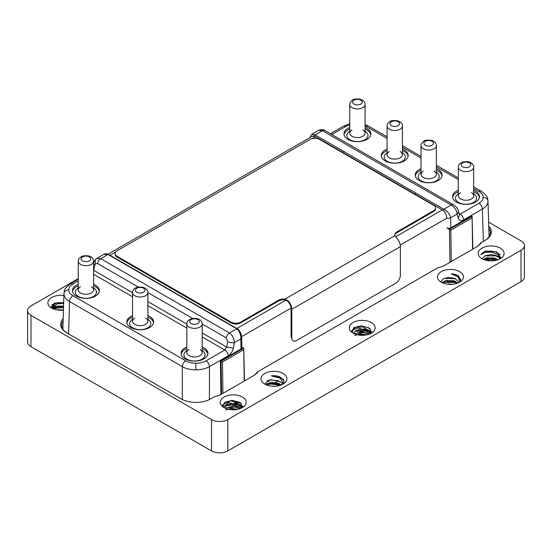 <?xml version="1.0" encoding="UTF-8"?>
<svg xmlns="http://www.w3.org/2000/svg" width="552" height="552" viewBox="0 0 552 552"><rect width="100%" height="100%" fill="white"/><g stroke="black" fill="none" stroke-linecap="round" stroke-linejoin="round"><path stroke-width="0.83" d="M223.146 407.01L228.597 402.649L239.223 405.044L242.218 407.252M239.223 405.044A8.542 4.933 0 0 0 230.66 403.864A8.542 4.933 0 0 0 224.837 407.673M224.077 407.611A12.958 7.48 180 0 1 221.407 405.375A12.958 7.48 180 0 1 233.241 394.839A12.958 7.48 180 0 1 245.067 405.375A12.958 7.48 180 0 1 224.077 407.611M242.845 407.341L240.017 402.449L232.275 400.366L224.912 402.173L222.628 406.41M226.113 405.844L234.262 404.533L241.465 408.101M225.754 409.998L231.212 408.342L237.691 409.349M239.568 408.225L236.021 407.017L225.844 407.873M242.887 406.893L236.021 403.098L234.607 402.863M240.168 408.646L232.413 406.286L225.333 408.245M235.262 402.47L242.859 406.375M282.445 384.468A8.542 4.933 0 0 0 280.878 382.156L270.866 379.597L264.594 383.978M264.801 384.095A12.958 7.48 180 0 1 262.131 381.86A12.958 7.48 180 0 1 273.964 371.323A12.958 7.48 180 0 1 285.791 381.86A12.958 7.48 180 0 1 264.801 384.095M284.204 383.392L283.486 379.562L279.429 376.588A10.75 6.21 0 0 0 271.453 375.898L280.181 378.148L283.473 383.888M266.064 384.737L273.268 383.198L280.864 385.137M281.002 385.089L276.745 383.509L265.94 384.682M283.818 383.668L283.528 383.281M352.038 332.504L353.397 329.675L357.944 327.957L368.881 331.034L371.22 333.097M368.881 331.034A8.542 4.933 0 0 0 360.663 329.261A8.542 4.933 0 0 0 354.067 332.601L353.639 333.484M353.038 333.153A12.958 7.48 180 0 1 350.368 330.917A12.958 7.48 180 0 1 362.202 320.381A12.958 7.48 180 0 1 374.028 330.917A12.958 7.48 180 0 1 353.038 333.153M371.848 332.863L369.178 328.033L361.65 325.846L354.239 327.426L351.486 331.504A10.75 6.21 0 0 0 351.665 332.221M355.426 331.103L363.547 330.055L370.495 333.615M354.674 335.478L360.228 333.801L366.818 334.857M368.301 333.656L364.982 332.566L354.957 333.346M371.889 332.49L364.72 328.592M369.095 334.202L361.367 331.835L354.322 333.808M364.223 328.012L371.875 331.993M458.919 282.576A8.542 4.933 0 0 0 458.553 281.63L454.731 278.387L448.514 277.38L443.077 278.905L440.951 282.017M441.276 282.21A12.958 7.48 180 0 1 438.605 279.974A12.958 7.48 180 0 1 450.439 269.438A12.958 7.48 180 0 1 462.265 279.974A12.958 7.48 180 0 1 441.276 282.21M460.761 281.444L458.698 276.069A10.75 6.21 0 0 0 455.138 274.461A10.75 6.21 0 0 0 451.294 273.861L458.077 276.793L460.14 281.879M499.643 259.067A8.542 4.933 0 0 0 490.266 254.748L484.697 255.893L482.151 258.784M481.999 258.702A12.958 7.48 180 0 1 479.329 256.466A12.958 7.48 180 0 1 491.163 245.93A12.958 7.48 180 0 1 502.989 256.466A12.958 7.48 180 0 1 481.999 258.702M501.133 258.191L496.841 252.002L486.119 251.05A10.75 6.21 0 0 0 480.875 254.727L485.125 252.319L491.694 252.105L497.676 254.527L500.05 258.853M484.194 259.716L490.466 258.529L497.076 260.068M496.6 258.916L493.943 258.108L484.511 258.647M52.357 308.444A8.542 4.933 0 0 1 52.902 307.202L56.877 304L63.584 303.193M54.938 303.841L51.322 307.864M63.439 310.114A12.958 7.48 180 0 1 51.674 308.078A12.958 7.48 180 0 1 49.011 305.842A12.958 7.48 180 0 1 50.874 298.004A12.958 7.48 180 0 1 63.88 295.513M63.666 302.62L54.51 303.055L50.839 307.547M63.528 307.002L52.564 308.395M235.573 406.934L235.925 406.727M238.354 405.32L239.023 404.933M274.054 383.143L275.51 382.301M362.291 332.2L362.774 331.924M448.024 284.273L448.652 283.914M452.267 281.824L454.089 280.768M487.664 257.867A17.278 9.977 0 0 0 487.816 257.494M484.525 240.782A19.969 11.53 0 0 0 490.355 232.64A19.969 11.53 0 0 0 488.81 228.197M475.838 247.365A19.969 11.53 0 0 0 480.502 243.108L481.337 242.625A20.928 12.082 180 0 1 476.5 246.985L445.278 265.008A20.928 12.082 180 0 1 437.729 267.803L258.163 371.475A20.928 12.082 180 0 1 253.333 375.829A20.928 12.082 180 0 1 253.327 375.829L222.111 393.859A20.928 12.082 180 0 1 214.562 396.647L210.705 398.875A20.928 12.082 180 0 1 181.111 398.875L66.813 332.884A20.928 12.082 180 0 1 63.176 318.614M252.671 376.216A19.969 11.53 0 0 0 257.335 371.951L258.163 371.475M63.114 320.781A19.969 11.53 0 0 0 61.645 325.121A19.969 11.53 0 0 0 67.475 333.263M283.514 382.764L284.032 383.516M266.692 383.812L276.745 383.019L280.195 384.178M63.514 307.464L52.819 308.665L58.836 306.181L63.542 306.65M63.632 303.572L60.789 303.193M460.223 281.196L460.506 281.63M442.697 282.155L453.22 281.134L457.36 282.652M442.842 282.983L444.394 281.948L452.647 281.32L457.049 283.355L455.138 282.527L444.415 282.313L442.807 282.969M455.517 278.746L444.415 278.394L442.973 278.967M498.877 255.707L501.168 258.019M488.748 226.058A20.928 12.082 180 0 1 485.187 240.403L481.337 242.625M280.575 385.241L276.172 383.205L267.92 383.833L266.375 384.868M52.502 308.513L54.8 306.463L63.563 305.967M56.366 309.81L63.445 309.851M497.773 259.847L493.371 257.812L485.118 258.433L483.566 259.474M488.63 222.166L521.026 240.872A11.516 6.652 180 0 1 524.4 245.571A11.516 6.652 180 0 1 521.026 250.277L227.81 419.561A11.516 6.652 180 0 1 211.519 419.561L30.974 315.323A11.516 6.652 180 0 1 27.6 310.624A11.516 6.652 180 0 1 30.974 305.918L78.239 278.636M275.558 386.234L271.08 386.103M281.182 385.02L279.478 383.709L271.067 382.184L265.885 384.661M58.422 310.134L61.996 310.238M452.709 284.287L446.865 284.114M457.787 283.086L454.172 280.795L445.65 280.492L442.255 282.727M497.876 259.806L494.682 258.06L486.181 257.894L483.483 259.433M524.4 245.571L524.4 276.925A11.516 6.652 180 0 1 521.026 281.623L227.81 450.915A11.516 6.652 180 0 1 211.519 450.915L30.974 346.677A11.516 6.652 180 0 1 27.6 341.971L27.6 310.624M63.549 306.319L58.326 305.98L53.854 307.009M63.121 310.148L57.415 310.003M63.535 306.802L58.326 306.47L52.806 308.002M63.652 302.91L58.326 302.551L51.978 304.607M500.443 254.851L495.592 251.94C488.713 250.325 483.807 251.257 480.875 254.727M500.643 258.508L499.926 257.756M497.352 259.985L495.592 259.288M496.69 260.178L495.592 259.778L484.58 259.854M498.628 257.26L495.592 255.859L484.704 255.886M460.872 279.34L455.138 274.689L451.294 273.861M370.378 329.02L366.487 327.074L355.805 327.122L351.472 331.172M366.514 334.919L356.764 334.657M370.93 333.394L366.487 330.993L355.205 331.276M284.163 380.901L280.906 377.782L271.453 375.898M280.34 385.324L270.321 383.868L266.561 384.951M278.801 380.756L270.321 379.948L266.713 380.956M241.341 403.491L230.722 400.856L222.932 404.478L222.573 405.361M242.252 407.7L241.031 406.7M237.401 409.405L230.722 408.694L227.962 409.156M241.921 407.873L241.031 407.19L230.722 404.775L226.078 405.872M349.733 124.821L345.876 126.415L331.828 134.522M365.093 124.566L368.632 126.173A4.802 2.774 -60 0 0 366.238 126.415L365.093 125.815M489.072 236.718L487.996 201.197C487.913 204.24 486.043 206.862 482.372 209.063L483.352 241.459M473.692 188.453L478.977 191.503C481.744 193.152 483.145 195.111 483.193 197.381C483.138 199.665 481.73 201.625 478.977 203.253A4.802 2.774 60 0 1 482.372 209.063L463.632 219.882C460.961 221.228 459.188 220.669 458.319 218.226L459.54 215.032L458.36 210.829A4.802 3.346 164.2 0 1 458.36 210.829A4.802 3.346 164.2 0 1 457.132 214.024C456.587 210.167 454.6 207.172 451.163 205.04A4.802 2.774 -60 0 1 453.565 204.799A4.802 2.774 -60 0 1 453.565 204.806A4.802 2.774 -60 0 1 453.599 204.827M351.983 129.975A7.68 4.437 -0 0 0 351.983 136.247A7.68 4.437 -0 0 0 362.843 136.247A7.68 4.437 -0 0 0 362.843 129.975M365.093 131.279A10.557 6.093 180 0 1 364.879 139.773A10.557 6.093 180 0 1 350.058 139.835A10.557 6.093 180 0 1 349.733 131.279M370.785 134.681A13.441 7.756 -0 0 0 365.093 129.099M349.733 129.099A13.441 7.756 -0 0 0 344.041 134.681M365.093 127.533A13.441 7.756 180 0 1 370.854 133.894A13.441 7.756 180 0 1 362.554 141.064A13.441 7.756 180 0 1 347.912 139.38A13.441 7.756 180 0 1 343.972 133.894A13.441 7.756 180 0 1 349.733 127.533M402.422 152.835A10.557 6.093 180 0 1 402.208 161.329A10.557 6.093 180 0 1 387.387 161.391A10.557 6.093 180 0 1 387.062 152.835M389.312 151.531A7.68 4.437 0 0 0 389.312 157.803A7.68 4.437 0 0 0 400.172 157.803A7.68 4.437 0 0 0 400.172 151.531M387.062 150.648A13.441 7.756 -0 0 0 385.241 151.531A13.441 7.756 -0 0 0 381.377 156.237M408.114 156.237A13.441 7.756 -0 0 0 402.422 150.648M402.422 149.081A13.441 7.756 180 0 1 408.183 155.45A13.441 7.756 180 0 1 394.742 163.206A13.441 7.756 180 0 1 381.308 155.45A13.441 7.756 180 0 1 385.241 149.965A13.441 7.756 180 0 1 387.062 149.081M436.363 172.424A10.557 6.093 180 0 1 436.149 180.918A10.557 6.093 180 0 1 421.321 180.98A10.557 6.093 180 0 1 421.003 172.424M423.253 171.127A7.68 4.437 -0 0 0 423.004 177.247A7.68 4.437 -0 0 0 434.113 177.392A7.68 4.437 -0 0 0 434.113 171.127M442.048 175.826A13.441 7.756 0 0 0 436.363 170.244M421.003 170.244A13.441 7.756 0 0 0 415.311 175.826M436.363 168.677A13.441 7.756 180 0 1 442.117 175.046A13.441 7.756 180 0 1 433.824 182.208A13.441 7.756 180 0 1 419.182 180.532A13.441 7.756 180 0 1 415.242 175.046A13.441 7.756 180 0 1 421.003 168.677M473.692 193.98A10.557 6.093 180 0 1 473.478 202.474A10.557 6.093 180 0 1 458.657 202.536A10.557 6.093 180 0 1 458.332 193.98M460.582 192.676A7.68 4.437 -0 0 0 460.582 198.948A7.68 4.437 -0 0 0 471.442 198.948A7.68 4.437 -0 0 0 471.442 192.676M458.332 191.799A13.441 7.756 -0 0 0 456.511 192.676A13.441 7.756 -0 0 0 452.64 197.381M479.384 197.381A13.441 7.756 -0 0 0 473.692 191.799M473.692 190.226A13.441 7.756 180 0 1 479.453 196.595A13.441 7.756 180 0 1 466.012 204.357A13.441 7.756 180 0 1 452.571 196.595A13.441 7.756 180 0 1 456.511 191.109A13.441 7.756 180 0 1 458.332 190.226M458.319 218.226L457.132 214.024L450.66 217.764C449.818 214.079 447.555 211.237 443.87 209.249A0.959 0.552 -60 0 0 443.194 210.429C445.367 212.244 446.499 214.7 446.589 217.805A2.877 1.635 -0.9 0 0 450.66 217.764L450.811 227.831A2.877 1.635 179.1 0 1 446.74 227.872L449.452 229.39L472.098 216.315L472.864 249.083M324.824 130.472A4.802 2.774 -60 0 0 322.423 130.714L318.739 130.237C321.367 129.306 323.389 129.389 324.824 130.472L453.565 204.806C457.146 207.621 456.773 207.269 458.353 210.823A4.802 3.346 164.2 0 0 458.332 210.74M310.272 137.42L310.831 135.412L311.977 134.143L315.13 134.923A0.959 0.552 120 0 0 314.454 136.096L311.977 136.441M463.632 219.882A4.802 2.774 -120 0 0 460.237 214.072L459.354 214.348M450.811 227.831L471.422 215.935L472.098 216.315L472.581 249.249M472.112 217.874L450.825 230.163L449.452 229.39L449.949 262.317M447.368 281.692L447.368 280.112M182.298 399.51L182.298 366.638A4.802 2.774 -60 0 1 185.693 360.829C188.522 362.416 191.91 363.23 195.87 363.264C199.81 363.237 203.198 362.422 206.055 360.829A4.802 2.774 60 0 1 209.443 366.638C205.661 368.736 201.142 369.805 195.87 369.854C190.606 369.805 186.079 368.736 182.298 366.638L69.559 301.544C65.888 299.343 64.018 296.721 63.935 293.678L63.942 293.485C64.853 290.759 62.631 289.786 70.552 283.742A4.802 2.774 60 0 1 72.954 283.983C70.201 285.619 68.793 287.571 68.738 289.862C68.779 292.132 70.187 294.092 72.954 295.741A4.802 2.774 120 0 0 69.559 301.544L68.579 333.905M93.599 270.756L93.723 270.328A4.802 2.008 -167.6 0 1 93.599 270.245M132.535 292.732L93.723 270.328L94.909 264.925L93.599 263.663M226.23 337.81A4.802 2.774 -60 0 1 229.508 333.015C232.578 335.354 234.207 338.555 234.4 342.619A4.802 1.911 -169.3 0 1 227.728 341.605L226.23 337.81L202.198 323.934C201.859 321.326 200.528 317.51 191.723 318.635C188.308 319.898 186.679 321.657 186.838 323.927A7.68 4.437 0 0 0 191.578 328.019A7.68 4.437 0 0 0 199.948 327.06A7.68 4.437 0 0 0 202.198 323.927L202.198 352.562M94.909 264.925L95.468 263.773L97.483 263.483A4.802 2.774 120 0 1 100.761 258.688L96.766 258.398L95.165 259.702M96.669 258.453L103.569 254.465L108.054 254.479L100.761 258.688L229.508 333.015L236.801 328.806C239.582 331.317 240.934 334.678 240.872 338.887A2.877 1.635 -0.9 0 0 241.714 337.707L241.866 347.781A2.877 1.635 179.1 0 1 241.024 348.954L240.872 338.887L234.4 342.619L233.358 348.105L226.686 347.091L224.788 350.009L202.198 336.968M108.537 254.431A0.959 0.552 120 0 0 108.054 254.479L236.801 328.806A0.959 0.552 120 0 1 237.277 328.757L108.537 254.431C106.681 253.623 105.032 253.63 103.569 254.465M220.917 394.494L220.414 360.856L222.463 362.008L243.749 349.72L243.736 348.16L244.501 380.928M241.852 347.111L243.736 348.16L221.09 361.229L221.587 394.149M220.414 360.856L241.024 348.954M233.358 348.105C232.571 351.507 230.853 354.073 228.183 355.819L209.443 366.638L209.443 399.544M202.198 350.727A10.557 6.093 180 0 1 201.984 359.221A10.557 6.093 180 0 1 187.156 359.283A10.557 6.093 180 0 1 186.838 350.727M189.088 349.423A7.68 4.437 0 0 0 189.088 355.695A7.68 4.437 0 0 0 199.948 355.695A7.68 4.437 0 0 0 200.19 349.575M207.883 354.129A13.441 7.756 0 0 0 202.198 348.547M186.838 348.547A13.441 7.756 0 0 0 181.146 354.129M202.198 346.973A13.441 7.756 180 0 1 207.952 353.342A13.441 7.756 180 0 1 199.658 360.511A13.441 7.756 180 0 1 185.01 358.828A13.441 7.756 180 0 1 181.077 353.342A13.441 7.756 180 0 1 186.838 346.973M147.895 319.38A10.557 6.093 180 0 1 147.681 327.874A10.557 6.093 180 0 1 132.859 327.936A10.557 6.093 180 0 1 132.535 319.38M134.785 318.076A7.68 4.437 0 0 0 135.109 324.521A7.68 4.437 0 0 0 145.645 324.348A7.68 4.437 0 0 0 145.645 318.076M153.587 322.775A13.441 7.756 0 0 0 147.895 317.193M132.535 317.193A13.441 7.756 0 0 0 126.843 322.775M147.895 315.627A13.441 7.756 180 0 1 153.656 321.995A13.441 7.756 180 0 1 145.355 329.164A13.441 7.756 180 0 1 130.714 327.481A13.441 7.756 180 0 1 126.781 321.995A13.441 7.756 180 0 1 132.535 315.627M93.599 284.28A13.441 7.756 180 0 1 99.353 290.642A13.441 7.756 180 0 1 91.059 297.811A13.441 7.756 180 0 1 76.411 296.127A13.441 7.756 180 0 1 72.478 290.642A13.441 7.756 180 0 1 78.239 284.28M99.284 291.428A13.441 7.756 0 0 0 93.599 285.846M78.239 285.846A13.441 7.756 0 0 0 72.547 291.428M93.599 288.027A10.557 6.093 180 0 1 93.309 296.562A10.557 6.093 180 0 1 78.522 296.562A10.557 6.093 180 0 1 78.239 288.027M80.489 286.723A7.68 4.437 0 0 0 80.489 292.995A7.68 4.437 0 0 0 91.349 292.995A7.68 4.437 0 0 0 91.349 286.723M115.154 253.54L115.154 254.32A6.721 3.878 0 0 0 117.121 257.066L231.15 322.899A6.721 3.878 0 0 0 240.651 322.899L278.663 300.957A6.721 3.878 180 0 1 284.963 299.922L287.944 301.406A7.68 4.437 60 0 1 291.097 308.92L291.097 337.389L291.78 337.783A6.721 3.878 120 0 0 296.527 340.522L395.625 283.307A6.721 3.878 120 0 0 400.379 275.082L400.379 246.613A8.639 4.989 -120 0 0 396.826 238.16L394.977 235.621A6.721 3.878 180 0 1 394.797 234.731A6.721 3.878 180 0 1 396.764 231.985L433.555 210.747A6.721 3.878 0 0 0 435.521 208A6.721 3.878 0 0 0 433.555 205.261L319.525 139.428A6.721 3.878 0 0 0 310.024 139.428L117.121 250.794A6.721 3.878 0 0 0 115.154 253.54A6.721 3.878 0 0 0 117.121 256.28L231.15 322.113A6.721 3.878 0 0 0 240.651 322.113L278.663 300.171A6.721 3.878 180 0 1 284.963 299.136L288.227 300.861A8.639 4.989 60 0 1 291.78 309.313L291.78 337.783M394.832 235.117A6.721 3.878 180 0 1 396.764 232.772L433.555 211.533A6.721 3.878 0 0 0 435.521 208.787L435.521 208M287.944 301.406L288.227 300.861M394.977 235.621L284.963 299.136L284.963 299.922M454.537 280.933L452.819 281.92M449.404 283.894L448.645 284.335M363.382 331.993L362.933 332.256M276.048 382.412L274.696 383.198M239.416 405.127L238.788 405.492M30.974 346.677L30.974 315.323M211.519 419.561L211.519 450.915M521.026 281.623L521.026 250.277M227.81 450.915L227.81 419.561M349.733 123.793L343.475 126.173A4.802 2.774 60 0 1 345.876 126.415M366.238 126.415L387.062 138.435M402.422 147.301L421.003 158.031M436.363 166.897L458.332 179.586M478.977 191.503A4.802 2.774 -60 0 1 481.378 191.261A4.802 2.774 -60 0 1 481.385 191.268L473.692 186.824M459.085 213.41L460.237 214.072L478.977 203.253M483.193 197.381C486.036 197.616 487.637 198.886 487.996 201.197M343.054 151.048L315.13 134.923L322.423 130.714L451.163 205.04L443.87 209.249L415.946 193.131L415.27 194.304L342.378 152.221L343.054 151.048L415.946 193.131M443.194 210.429L415.27 194.304M342.378 152.221L314.454 136.096M450.825 230.163L451.294 261.538M63.935 293.678C64.294 291.366 65.895 290.097 68.738 289.862M70.546 283.749A4.802 2.774 60 0 1 70.552 283.749L78.239 279.305M192.655 318.428L147.895 292.588M138.359 287.081L97.483 263.483M202.198 332.953L226.686 347.091L227.728 341.605M147.895 301.599L186.838 324.086M95.199 259.661L95.468 263.773M136.661 270.991L135.978 270.597M209.553 313.074L208.87 312.68M195.87 363.264L195.87 369.854M228.183 355.819A4.802 2.774 -120 0 0 224.788 350.009L206.055 360.829M186.838 328.095L147.895 305.615M132.535 296.748L93.599 274.268M78.239 280.933L72.954 283.983M244.219 381.094L243.749 349.72M222.932 393.383L222.463 362.008M185.693 360.829L72.954 295.741M315.475 136.689L312.184 138.586M115.672 252.043L110.041 255.293M442.262 209.891L395.874 236.67M285.798 300.226L236.829 328.495M447.092 218.026L400.248 245.074M291.056 308.113L241.645 336.637M469.407 162.868A4.802 2.774 0 0 0 461.375 164.11A4.802 2.774 0 0 0 467.254 167.504A4.802 2.774 0 0 0 469.407 162.868M458.332 167.18A7.68 4.437 0 0 0 466.012 171.61A7.68 4.437 0 0 0 473.692 167.18C473.857 165.676 472.905 164.192 470.849 162.723C469.959 161.715 467.42 161.439 463.231 161.888C459.871 163.061 458.243 164.827 458.332 167.18L458.332 195.815M354.018 100.167A4.802 2.774 -0 0 0 356.171 104.804A4.802 2.774 -0 0 0 362.05 101.409A4.802 2.774 -0 0 0 354.018 100.167M349.733 104.48A7.68 4.437 -0 0 0 357.413 108.91A7.68 4.437 -0 0 0 365.093 104.48C365.141 102.113 363.526 100.354 360.249 99.201C355.999 98.739 353.446 99.015 352.583 100.022C350.541 101.458 349.588 102.941 349.733 104.48L349.733 133.115M82.524 260.834A4.802 2.774 -0 0 0 90.556 259.592A4.802 2.774 -0 0 0 84.677 256.197A4.802 2.774 -0 0 0 82.524 260.834M80.489 264.36A7.68 4.437 -0 0 0 88.858 265.319A7.68 4.437 -0 0 0 93.599 261.227C93.26 258.626 91.929 254.81 83.124 255.935C79.709 257.197 78.08 258.957 78.239 261.227A7.68 4.437 -0 0 0 80.489 264.36M197.906 323.534A4.802 2.774 0 0 0 195.76 318.897A4.802 2.774 0 0 0 189.881 322.292A4.802 2.774 0 0 0 197.906 323.534M436.363 174.26L436.363 145.624A7.68 4.437 180 0 1 428.683 150.054A7.68 4.437 180 0 1 421.003 145.624L421.003 174.26M425.288 141.312A4.802 2.774 180 0 1 433.32 142.554A4.802 2.774 180 0 1 427.441 145.949A4.802 2.774 180 0 1 425.288 141.312M132.535 292.574C132.873 289.979 134.205 286.164 143.009 287.288C146.418 288.544 148.053 290.311 147.895 292.574A7.68 4.437 180 0 1 145.645 295.706A7.68 4.437 180 0 1 137.275 296.672A7.68 4.437 180 0 1 132.535 292.574L132.535 321.209M143.61 292.18A4.802 2.774 180 0 1 135.578 290.938A4.802 2.774 180 0 1 141.457 287.544A4.802 2.774 180 0 1 143.61 292.18M402.422 154.663L402.422 126.028A7.68 4.437 180 0 1 394.742 130.465A7.68 4.437 180 0 1 387.062 126.028L387.062 154.663M391.354 121.723A4.802 2.774 180 0 1 399.379 122.965A4.802 2.774 180 0 1 393.5 126.353A4.802 2.774 180 0 1 391.354 121.723M240.651 322.899L240.651 322.113M278.663 300.957L278.663 300.171M231.15 322.899L231.15 322.113M117.121 257.066L117.121 256.28M433.555 211.533L433.555 210.747M396.764 232.772L396.764 231.985M400.379 246.613L291.78 309.313M239.423 405.775L240.023 405.43M367.522 330.255L366.873 330.627M364.251 332.138L363.858 332.366M276.828 382.612L275.62 383.309M449.673 284.39L450.453 283.942M453.64 282.1L455.179 281.209M458.332 177.958L436.363 165.276M421.003 156.409L402.422 145.68M387.062 136.813L368.632 126.173M487.989 201.004C487.078 198.278 489.3 197.305 481.378 191.261M343.475 126.173L330.427 133.708M318.745 130.237L311.977 134.143M62.866 329.089L63.942 293.485M95.172 259.695L93.502 263.021M241.714 337.707C241.79 333.339 238.112 328.564 237.277 328.757M108.04 254.175L313.156 135.757M473.692 195.815L473.692 167.18M365.093 133.115L365.093 104.48M93.599 289.862L93.599 261.227M78.239 289.862L78.239 261.227M186.838 352.562L186.838 323.927M436.363 145.624C436.404 143.258 434.79 141.498 431.519 140.346C427.269 139.891 424.709 140.16 423.846 141.174C421.811 142.609 420.859 144.093 421.003 145.624M147.895 292.574L147.895 321.209M402.422 126.028C402.47 123.662 400.856 121.902 397.578 120.757C393.328 120.295 390.775 120.571 389.912 121.578C387.87 123.013 386.924 124.497 387.062 126.028"/></g></svg>
